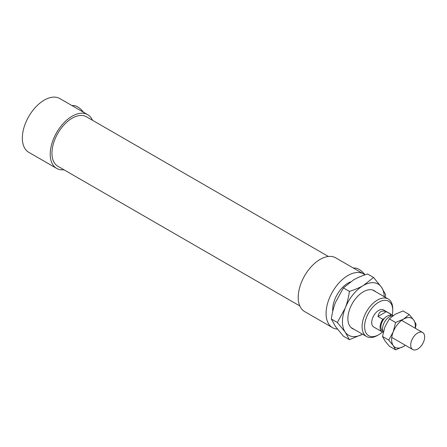 <?xml version="1.0" encoding="UTF-8"?>
<svg xmlns="http://www.w3.org/2000/svg" width="447" height="447" viewBox="0 0 447 447"><rect width="100%" height="100%" fill="white"/><g stroke="black" fill="none" stroke-linecap="round" stroke-linejoin="round"><path stroke-width="0.67" d="M392.745 308.916A21.674 12.516 120 0 0 388.253 298.998A21.674 12.516 120 0 0 366.585 311.509A21.674 12.516 120 0 0 366.585 336.535A21.674 12.516 120 0 0 377.419 335.462L378.67 334.742A19.903 11.488 -60 0 1 364.601 326.617A19.903 11.488 -60 0 1 378.67 302.239A19.903 11.488 -60 0 1 392.745 310.363L392.745 308.916M392.745 310.363A19.903 11.488 -60 0 1 392.242 314.967M382.408 332.004A19.903 11.488 -60 0 1 378.67 334.742M350.275 281.99A21.674 12.516 120 0 0 332.769 311.308M392.974 315.688A9.851 5.688 120 0 0 391.958 314.783L383.599 309.961A9.851 5.688 120 0 0 373.748 315.649A9.851 5.688 120 0 0 373.748 327.02L382.107 331.847A9.851 5.688 120 0 0 382.85 332.166L383.286 331.914M353.443 268.088A14.779 8.532 60 0 1 364.992 274.832M72.006 105.604A14.779 8.532 60 0 1 83.455 112.214M92.501 120.282A31.033 17.919 120 0 0 87.673 114.65L59.809 98.564A31.033 17.919 120 0 0 28.776 116.477A31.033 17.919 120 0 0 28.776 152.315L56.64 168.402A31.033 17.919 120 0 0 63.932 169.765M87.673 114.65A31.033 17.919 120 0 0 56.64 132.569A31.033 17.919 120 0 0 56.64 168.402M328.383 256.466L86.444 116.784A28.569 16.494 120 0 0 57.875 133.279A28.569 16.494 120 0 0 57.875 166.267L299.814 305.949M364.908 274.86A31.033 17.919 120 0 0 363.54 273.916L335.675 257.83A31.033 17.919 120 0 0 304.642 275.749A31.033 17.919 120 0 0 304.642 311.581L332.507 327.668A31.033 17.919 120 0 0 337.401 329.098M363.54 273.916A31.033 17.919 120 0 0 332.507 291.835A31.033 17.919 120 0 0 332.507 327.668M377.978 316.482C378.922 311.682 381.71 310.073 386.337 311.654L391.214 314.47L389.588 315.409A8.672 5.006 120 0 0 384.476 318.353L382.85 319.292L377.978 316.482L386.337 311.654M391.958 314.783A9.851 5.688 120 0 0 391.214 314.47M391.533 315.906L391.365 315.811A8.672 5.006 120 0 0 389.588 315.409M382.85 319.292A9.851 5.688 120 0 0 382.107 331.847M384.476 318.353A8.672 5.006 120 0 0 382.699 330.825L382.867 330.92M392.852 315.778A9.851 5.688 120 0 0 384.671 321.823A9.851 5.688 120 0 0 383.336 332.004M424.65 336.993A9.851 5.688 120 0 0 422.611 332.479A9.851 5.688 120 0 0 412.76 338.167A9.851 5.688 120 0 0 412.76 349.543A9.851 5.688 120 0 0 420.348 346.906A9.851 5.688 120 0 0 424.65 336.993M373.547 277.464L381.447 287.125A29.558 17.064 120 0 0 363.35 285.51A29.558 17.064 120 0 0 345.246 308.028A29.558 17.064 120 0 0 345.246 332.155L337.351 322.499L345.246 308.028C347.14 303.167 348.531 297.624 349.414 291.399C354.935 289.656 359.584 287.689 363.35 285.51L373.547 277.464L367.529 273.989C362.003 275.738 357.36 277.699 353.594 279.878L343.397 287.924L335.496 302.396C333.602 307.251 332.216 312.794 331.328 319.024L335.496 326.528L343.397 336.189L349.414 339.664L345.246 332.155A29.558 17.064 120 0 0 362.556 334.211M362.562 334.216L349.414 339.664M384.23 296.674A29.558 17.064 120 0 0 381.447 287.125L385.61 294.634L385.202 297.233M343.397 287.924L349.414 291.399M331.328 319.024L337.351 322.499M353.974 329.26A21.869 12.628 -60 0 1 347.883 318.571A21.869 12.628 -60 0 1 349.956 308.447A21.869 12.628 -60 0 1 363.344 291.785A21.869 12.628 -60 0 1 375.648 291.718M388.739 340.094L393.215 331.892A16.746 9.672 120 0 0 393.215 345.565L388.739 340.094L382.498 336.485L384.856 340.743L389.331 346.213L395.578 349.822L393.215 345.565A16.746 9.672 120 0 0 403.473 346.481A16.746 9.672 120 0 0 405.317 345.252M395.578 322.471L403.473 319.136A16.746 9.672 120 0 0 393.215 331.892L395.578 322.471L389.331 318.867L384.856 327.064L382.498 336.485M403.473 319.136L409.251 314.576L413.726 320.052A16.746 9.672 120 0 0 403.473 319.136M415.168 328.187A16.746 9.672 120 0 0 413.726 320.052L416.09 324.304L415.364 328.294M405.368 345.28L403.473 346.481L395.578 349.822M409.251 314.576L403.01 310.972L395.114 314.308L389.331 318.867M351.046 327.567L366.585 336.535M372.72 290.025L388.253 298.998M391.773 337.429L412.76 349.543M401.624 320.365L422.611 332.479"/></g></svg>
